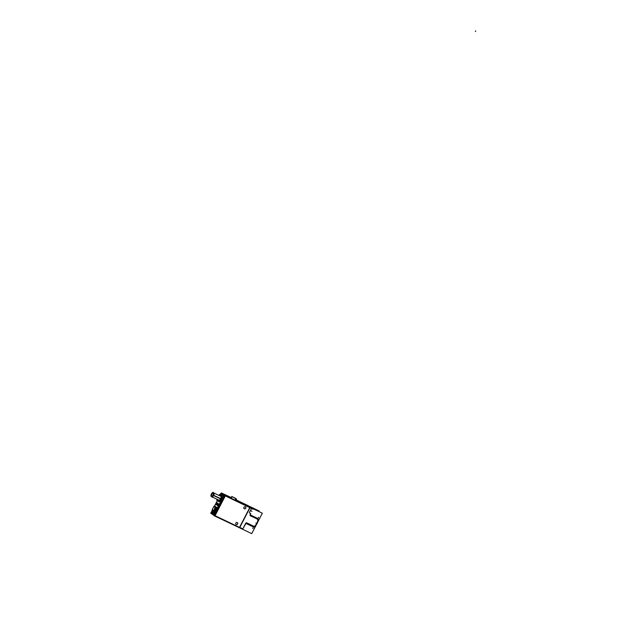 <?xml version="1.0" encoding="UTF-8"?>
<svg xmlns="http://www.w3.org/2000/svg" width="618" height="618" viewBox="0 0 618 618"><rect width="100%" height="100%" fill="white"/><g stroke="black" fill="none" stroke-linecap="round" stroke-linejoin="round"><path stroke-width="0.93" d="M246.798 505.493L235.18 499.931L246.798 505.493M231.032 497.946L224.535 494.833L231.032 497.946M250.043 507.803L251.472 508.483L250.043 507.803M249.749 506.969L247.571 505.926L249.749 506.969M250.669 507.61L224.952 495.234L214.284 515.806L240.07 528.05M239.83 527.448L242.774 528.853L246.319 522.82L242.774 528.853L239.83 527.448M215.056 515.682L239.506 527.393L215.056 515.682M211.789 513.427L213.813 514.833L211.789 513.427M225.238 495.875L214.987 515.651L225.238 495.875M222.047 493.643L224.071 495.049L222.047 493.643M211.271 513.048L212.322 510.445L211.263 512.469L214.044 514.4L223.693 495.79L220.912 493.859L221.414 493.442L224.025 495.134L221.483 493.357M249.765 507.61L225.315 495.899L249.765 507.61M237.335 522.573A1.128 1.004 124.8 0 0 236.045 524.419A1.128 1.004 124.8 0 0 237.351 522.581A1.128 1.004 -55.2 0 1 237.606 524.018M245.47 506.868A1.128 1.004 124.8 0 0 244.187 508.714A1.128 1.004 124.8 0 0 245.485 506.876A1.128 1.004 -55.2 0 1 245.748 508.313M239.792 527.424L249.973 507.78L239.792 527.424L242.897 528.931M257.49 519.128L257.559 518.34L257.474 519.12M257.49 518.309L256.903 518.85L257.482 518.301M256.972 518.062L256.887 518.842L256.972 518.062M256.323 518.564L256.903 518.023L256.323 518.564L256.393 517.784L256.308 518.564M255.744 518.286L256.323 517.745L255.744 518.286L255.813 517.505L255.728 518.278M255.752 517.475L255.157 518.008L255.736 517.467M255.164 517.196L254.577 517.73L255.157 517.189M254.647 516.949L254.562 517.722L254.647 516.949M253.998 517.451L254.577 516.911L253.998 517.451L254.068 516.671L253.983 517.444M254.006 516.64L253.419 517.173L253.99 516.633M253.488 516.393L253.403 517.166L253.488 516.393M252.832 516.895L253.411 516.354L252.832 516.895M252.901 516.115L252.816 516.887L252.901 516.115M252.252 516.617L252.832 516.076L252.252 516.617M252.322 515.837L252.237 516.609L252.322 515.837M251.673 516.339L252.252 515.798L251.673 516.339M251.742 515.559L251.657 516.331L251.742 515.559M251.086 516.061L251.665 515.52L251.086 516.061M251.163 515.273L251.07 516.053L251.163 515.273M250.506 515.783L251.086 515.242L250.182 515.628L250.097 514.724L250.506 515.783M249.618 512.994A0.556 0.494 -55.2 0 0 249.672 513.025L250.715 513.527L250.182 515.628M249.61 512.986A0.556 0.494 -55.2 0 1 249.448 512.399A0.556 0.494 -55.2 0 0 249.672 513.025L250.754 513.55M251.464 508.498L249.479 512.322L251.464 508.498M246.319 522.82L246.234 523.577L246.883 523.067L246.891 523.886L247.47 523.346L246.891 523.886L246.899 523.075L246.304 523.608L246.319 522.82L245.64 523.33M247.393 524.134L247.486 523.353L247.409 524.134M248.05 523.624L247.47 524.164L248.05 523.624L247.98 524.412L248.065 523.631M248.05 524.443L248.629 523.902L248.05 524.443M248.56 524.69L248.645 523.909L248.567 524.69M249.209 524.18L248.637 524.721L249.209 524.18L249.139 524.968L249.224 524.188M249.216 524.999L249.796 524.458L249.216 524.999M249.718 525.246L249.811 524.466L249.718 525.246M249.796 525.277L250.375 524.736L249.796 525.277M250.305 525.524L250.39 524.744L250.305 525.524M250.375 525.555L250.954 525.014L250.375 525.555M250.885 525.802L250.97 525.022L250.885 525.802M250.962 525.841L251.541 525.292L250.962 525.841M251.464 526.08L251.549 525.3L251.464 526.08M251.541 526.119L252.121 525.57L251.541 526.119M252.051 526.358L252.136 525.578L252.051 526.358M252.121 526.397L252.7 525.856L252.121 526.397M252.631 526.636L252.716 525.856L252.638 526.644M253.28 526.134L252.708 526.675L253.28 526.134M253.21 526.915L253.295 526.134L253.226 526.922M253.643 526.559L253.133 526.327M253.813 526.389L254.94 526.922L253.813 526.389M258.61 519.838L255.002 526.806L258.61 519.838M258.687 519.699L257.737 519.244L258.687 519.699M232.067 496.563L236.617 499.112L231.796 496.517L235.844 498.641L235.01 500.279M212.322 510.437L211.263 512.469L214.044 514.4L223.693 495.79L224.813 495.273L224.141 494.902L213.581 515.281L214.554 515.296L214.23 515.636L214.848 515.93M211.665 513.712L211.039 513.419L211.263 512.469L211.055 513.427M219.413 501.461A3.221 1.421 -64.4 0 0 221.584 499.321A3.221 1.421 -64.4 0 0 222.194 496.1A3.221 1.421 -64.4 0 1 221.584 499.321A3.221 1.421 -64.4 0 1 219.413 501.461M216.4 503.554A1.105 0.487 -64.4 0 0 216.323 504.829A1.105 0.487 -64.4 0 0 217.212 504.118A1.105 0.487 -64.4 0 0 217.281 502.843A1.105 0.487 -64.4 0 0 216.4 503.554A1.105 0.487 -64.4 0 0 216.3 504.821A1.105 0.487 -64.4 0 0 217.212 504.118A1.105 0.487 -64.4 0 0 217.312 502.859A1.105 0.487 -64.4 0 0 216.4 503.554M217.613 504.404A1.105 0.487 -64.4 0 0 217.536 505.678A1.105 0.487 -64.4 0 0 218.424 504.968A1.105 0.487 -64.4 0 0 218.494 503.685A1.105 0.487 -64.4 0 0 217.613 504.404A1.105 0.487 -64.4 0 0 217.513 505.663A1.105 0.487 -64.4 0 0 218.424 504.968A1.105 0.487 -64.4 0 0 218.525 503.701A1.105 0.487 -64.4 0 0 217.613 504.404M213.596 513.071L214.122 512.453L213.666 513.28L213.82 512.252L213.086 512.878L213.758 512.237L213.156 511.781L212.515 512.484L212.839 511.673M214.129 512.461L213.395 513.095L213.813 513.357L214.098 512.453L213.658 512.129L213.086 512.878L213.928 512.299M212.476 512.376L213.14 511.774L212.407 512.422L212.847 511.58L212.407 512.422L212.847 511.58L212.407 512.422L212.847 511.58L213.009 512.816M212.947 511.619L212.538 511.913L212.507 511.364L212.36 512.368L212.492 511.356M215.929 506.976L214.763 506.165L213.743 506.667L214.794 506.181A0.556 0.494 124.8 0 0 214.114 506.381M214.33 511.712A0.919 0.409 115.6 0 0 215.087 511.132L216.532 508.351A0.919 0.409 115.6 0 0 216.632 507.316A0.919 0.409 115.6 0 1 216.532 508.351L215.087 511.132L214.423 510.808L215.087 511.132A0.919 0.409 115.6 0 1 214.353 511.727L213.666 511.403A0.919 0.409 -64.4 0 0 213.674 511.395A0.919 0.409 -64.4 0 0 214.423 510.777L215.103 511.101M214.415 515.234L214.044 514.4L214.446 515.25L224.674 495.706A0.556 0.494 124.8 0 0 223.955 495.991L220.641 493.689A0.556 0.494 124.8 0 1 221.113 493.357M220.572 499.058A3.221 1.421 -64.4 0 0 220.881 495.149A3.221 1.421 -64.4 0 0 219.46 495.667A3.221 1.421 115.6 0 1 220.889 495.157A3.221 1.421 115.6 0 1 220.688 498.888A3.221 1.421 115.6 0 1 218.115 500.974A3.221 1.421 115.6 0 1 217.621 499.545A3.221 1.421 -64.4 0 0 218.092 500.966A3.221 1.421 -64.4 0 0 220.757 498.703M219.722 495.79A2.773 1.228 115.6 0 1 221.082 496.146A2.766 1.221 -64.4 0 0 219.738 495.798A2.766 1.221 -64.4 0 1 221.074 496.1A2.766 1.221 -64.4 0 1 220.518 498.772A2.766 1.221 -64.4 0 1 218.849 500.565A2.766 1.221 -64.4 0 1 217.884 499.676A2.766 1.221 -64.4 0 0 219.004 500.503A2.766 1.221 -64.4 0 0 220.518 498.772A2.766 1.221 -64.4 0 0 221.082 496.161M214.122 512.453L213.581 513.125M213.38 513.102L213.341 512.461M213.102 512.16L212.932 512.646L213.225 512.245M213.233 512.245L212.916 512.677L213.102 512.144M213.619 512.083L213.171 511.804L213.025 512.855L213.465 512.013L212.847 511.673L212.623 512.415M212.924 512.028L212.476 512.299L212.947 512.476L212.94 511.665M212.522 512.453L212.507 511.341L212.229 512.268M211.742 496.733A2.148 0.95 -64.4 0 0 213.457 495.342A2.148 0.95 -64.4 0 0 213.596 492.863M213.31 492.824A2.148 0.95 -64.4 0 0 211.881 494.253A2.148 0.95 -64.4 0 0 211.534 496.532M235.388 499.537L247.494 505.339L247.293 505.733L248.212 506.366M231.232 497.552L221.707 493.094M211.147 513.465L213.612 515.234M246.736 505.439L247.756 506.15M249.981 507.787L253.086 509.271M211.232 513.149L213.774 514.918M214.554 515.458L240.302 527.787M222.186 493.203L225.516 495.512L214.848 516.092L214.284 515.806M250.553 507.996L224.813 495.675M250.174 507.37L239.344 527.702L251.75 533.643L262.349 513.203L249.942 507.262L239.344 527.702M258.533 517.281L257.536 519.205M247.47 505.385L259.135 510.97L258.849 511.526M257.297 519.205L257.822 519.236M257.513 518.95L258.687 519.869M256.709 518.927L257.451 518.919M256.354 518.394L256.872 518.641M255.767 518.116L256.285 518.363M255.134 518.178L255.705 518.085M254.608 517.56L255.126 517.807M254.029 517.281L254.539 517.529M253.442 517.003L253.959 517.251M252.808 517.065L253.38 516.972M252.237 516.663L252.808 516.563M251.48 516.416L252.214 516.416M250.9 516.138L251.634 516.138M250.051 515.358L251.055 515.86M250.746 513.512L250.097 514.763M249.703 513.04A0.556 0.494 -55.2 0 1 249.463 512.415M251.541 508.429L249.471 512.422M249.765 506.83L251.781 508.228M245.732 523.245L242.75 528.993M246.559 522.774L246.08 522.998M246.412 522.697L246.659 523.245M246.736 523.268L247.177 523.052M247.007 522.967L247.254 523.516M247.316 523.546L247.756 523.33M247.586 523.245L247.833 523.794M247.895 523.825L248.336 523.608M248.173 523.523L248.413 524.072M248.475 524.103L248.915 523.886M248.753 523.801L248.992 524.35M249.062 524.381L249.502 524.172M249.332 524.079L249.579 524.628M249.641 524.659L250.081 524.45M249.919 524.358L250.159 524.906M250.22 524.937L250.661 524.728M250.499 524.636L250.738 525.184M250.808 525.215L251.248 525.006M251.078 524.914L251.317 525.462M251.387 525.493L251.827 525.285M251.657 525.192L251.905 525.74M252.244 525.47L252.484 526.018M252.546 526.049L252.986 525.841M252.824 525.748L253.063 526.297M253.828 526.358L252.723 528.506M253.836 526.242L255.079 526.837M259.738 517.838L254.013 528.877M257.868 519.73A4.998 2.209 115.6 0 1 254.477 526.204M237.667 523.894A1.128 1.004 -55.2 0 1 236.076 524.443A1.128 1.004 -55.2 0 1 235.852 523.021M235.79 523.152A1.128 1.004 -55.2 0 1 237.366 522.596M245.809 508.189A1.128 1.004 -55.2 0 1 244.218 508.738A1.128 1.004 -55.2 0 1 243.994 507.316M243.925 507.448A1.128 1.004 -55.2 0 1 245.5 506.891M231.109 498.178L231.92 496.625L235.628 498.402M231.225 498.232L231.789 496.493L235.736 498.471M234.214 497.59L235.242 498.162M221.337 493.388L223.979 495.227L221.329 492.932L220.479 494.709L221.414 493.442L224.025 495.134M224.651 495.698L225.269 495.991M214.237 515.636L214.523 515.296A0.556 0.494 -55.2 0 1 214.446 515.257L224.797 495.265L225.408 495.559M224.79 495.257L214.23 515.636M214.492 515.288L215.118 515.582M221.599 493.04L222.225 493.342M217.405 500.65L214.562 506.111M221.329 492.932L220.417 494.663M217.343 500.603L214.485 506.111M212.275 510.375L211.016 512.801L213.913 514.809L223.94 495.458L221.051 493.45M210.769 513.311L211.024 512.809A0.556 0.494 -55.2 0 1 211.008 512.268L214.322 514.57A0.556 0.494 -55.2 0 0 214.446 515.257L224.589 495.675L223.693 495.79L220.912 493.859L220.479 494.701M220.827 498.734L221.669 499.135M220.641 499.097L221.483 499.498M217.181 499.336L216.733 500.186L219.197 501.893L222.271 495.953L219.815 494.245L219.151 495.52M211.449 493.89A2.148 0.95 115.6 0 0 211.248 496.493A2.148 0.95 115.6 0 0 213.017 494.987L220.595 498.61A2.773 1.228 115.6 0 1 218.996 500.503A2.773 1.228 115.6 0 1 217.868 499.668M221.082 496.146A2.773 1.228 115.6 0 1 220.433 498.927M217.227 504.049A1.105 0.487 115.6 0 1 216.315 504.829A1.105 0.487 115.6 0 1 216.424 503.492M216.354 503.616A1.105 0.487 115.6 0 1 217.273 502.836A1.105 0.487 115.6 0 1 217.165 504.172M218.448 504.898A1.105 0.487 115.6 0 1 217.528 505.671A1.105 0.487 115.6 0 1 217.636 504.334M217.575 504.458A1.105 0.487 115.6 0 1 218.486 503.678A1.105 0.487 115.6 0 1 218.378 505.022M213.921 512.353L213.55 513.087L214.091 512.415M213.496 513.133L213.071 512.894L213.758 512.237M212.901 512.77L213.457 512.005L213.395 513.079M213.079 512.84L213.449 512.021M212.855 512.716L213.102 511.758M212.237 512.252L212.507 511.341L212.314 512.337M212.669 511.418L212.345 511.774L212.777 511.557M216.655 507.324L214.763 506.165M215.921 506.969A0.919 0.409 -64.4 0 1 215.829 508.05L216.516 508.382M215.079 511.194L214.376 510.854L215.875 507.973L216.57 508.305M216.617 507.301L215.945 506.984A0.556 0.494 124.8 0 0 215.28 507.193A0.556 0.494 -55.2 0 1 215.96 506.992L214.825 506.196M215.86 508.066A0.919 0.409 -64.4 0 0 215.976 506.999A0.556 0.494 124.8 0 0 215.303 507.208M213.596 510.87L212.121 509.842L213.967 506.281L215.443 507.301L213.596 510.87M215.234 507.71L215.844 508.058M213.766 510.53L214.407 510.87L215.898 507.988L215.265 507.641M215.466 506.505L215.945 506.984A0.919 0.409 115.6 0 1 215.86 508.035L216.532 508.351L215.234 507.695L213.774 510.453L214.431 510.785A0.919 0.409 -64.4 0 1 213.704 511.41A0.556 0.494 -55.2 0 1 213.457 510.777A0.556 0.494 -55.2 0 0 213.658 511.387L213.565 511.325M212.291 509.958A0.556 0.494 124.8 0 0 212.453 510.553A0.556 0.494 124.8 0 1 212.291 509.958A0.556 0.494 124.8 0 0 212.453 510.561A0.556 0.494 -55.2 0 1 212.268 509.943M214.431 510.816L213.797 510.476L215.242 507.254L213.789 506.69L212.353 509.471L213.465 510.684L214.423 510.808A0.919 0.409 115.6 0 1 213.658 511.387A0.556 0.494 -55.2 0 1 213.612 511.364L212.453 510.553L212.322 509.448M213.782 506.598L212.283 509.479M220.471 498.85L212.893 495.219A2.148 0.95 115.6 0 0 213.102 492.623A2.148 0.95 115.6 0 0 211.325 494.13M212.692 492.616L212.878 492.245L214.516 493.38L212.461 497.351L210.939 495.999M235.79 523.067A1.128 1.004 124.8 0 0 237.606 523.933A1.128 1.004 124.8 0 0 235.79 523.067M243.925 507.363A1.128 1.004 124.8 0 0 245.748 508.228A1.128 1.004 124.8 0 0 243.925 507.363M249.672 513.025L250.715 513.527L250.097 514.724M231.163 498.208L231.943 496.702M231.951 496.694L235.667 498.471L231.951 496.694M223.979 495.227L221.344 493.396M220.734 498.911L221.584 499.321M219.475 495.675A3.221 1.421 115.6 0 1 221.29 495.628A3.221 1.421 115.6 0 1 220.688 498.888A3.221 1.421 115.6 0 1 218.602 501.02A3.221 1.421 115.6 0 1 217.621 499.545M214.794 506.188A0.556 0.494 124.8 0 0 214.137 506.397A0.556 0.494 124.8 0 1 214.794 506.188M215.087 511.132L214.423 510.808L215.86 508.035L214.075 506.443M212.468 510.568A0.556 0.494 124.8 0 0 212.515 510.592A0.556 0.494 124.8 0 1 212.468 510.568L212.322 509.41L213.751 506.652M250.893 510.816L251.989 511.341M246.482 522.836L246.003 523.06M255.937 522.982L257.258 523.616L255.937 522.982M475.381 31.541L475.713 30.9L475.381 31.541M216.802 503.84L216.215 503.554L216.802 503.84M218.023 504.682L217.436 504.404L218.023 504.682M213.743 510.507L215.234 507.625M212.298 509.873L213.488 510.7L212.353 509.471L213.789 506.69L215.242 507.254M213.82 506.636L212.322 509.526M213.457 495.342A2.148 0.95 -64.4 0 0 213.658 492.894A2.148 0.95 -64.4 0 0 211.881 494.253A2.148 0.95 -64.4 0 0 211.688 496.702A2.148 0.95 -64.4 0 0 213.457 495.342M220.533 498.734L213.488 495.358M211.132 512.948L214.446 515.257L224.589 495.675M215.28 507.193A0.556 0.494 124.8 0 1 215.945 506.984A0.919 0.409 115.6 0 1 215.86 508.035L214.423 510.808A0.919 0.409 115.6 0 1 213.681 511.403A0.919 0.409 115.6 0 1 213.658 511.387L213.596 511.356A0.556 0.494 -55.2 0 1 213.434 510.762M214.423 510.808L213.465 510.684M230.916 498.154L231.773 496.524M214.376 515.211L211.201 512.994M214.129 493.118L221.02 496.416L214.129 493.118M212.577 497.127L219.166 500.286L212.577 497.127M234.994 500.31L235.867 498.61M230.9 498.185L231.789 496.493M212.43 510.538L213.619 511.372"/></g></svg>
